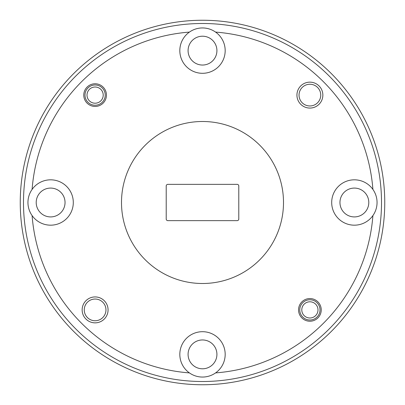 <?xml version="1.0" encoding="UTF-8"?>
<svg xmlns="http://www.w3.org/2000/svg" width="405" height="405" viewBox="0 0 405 405"><rect width="100%" height="100%" fill="white"/><g stroke="black" fill="none" stroke-linecap="round" stroke-linejoin="round"><path stroke-width="0.61" d="M103.209 95.109A8.1 8.1 0 0 0 95.109 87.009A8.1 8.1 0 0 0 87.009 95.109A8.1 8.1 0 0 0 95.109 103.209A8.1 8.1 0 0 0 103.209 95.109M84.984 95.109A10.125 10.125 0 0 1 95.109 84.984A10.125 10.125 0 0 1 105.234 95.109A10.125 10.125 0 0 1 95.109 105.234A10.125 10.125 0 0 1 84.984 95.109M317.991 309.891A8.1 8.1 0 0 0 309.891 301.791A8.1 8.1 0 0 0 301.791 309.891A8.1 8.1 0 0 0 309.891 317.991A8.1 8.1 0 0 0 317.991 309.891M299.766 309.891A10.125 10.125 0 0 1 309.891 299.766A10.125 10.125 0 0 1 320.016 309.891A10.125 10.125 0 0 1 309.891 320.016A10.125 10.125 0 0 1 299.766 309.891M381.51 202.5A179.01 179.01 0 0 0 202.5 23.49A179.01 179.01 0 0 0 23.49 202.5A179.01 179.01 0 0 0 202.5 381.51A179.01 179.01 0 0 0 381.51 202.5M20.25 202.5A182.25 182.25 0 0 1 202.5 20.25A182.25 182.25 0 0 1 384.75 202.5A182.25 182.25 0 0 1 202.5 384.75A182.25 182.25 0 0 1 20.25 202.5M296.931 95.109A12.96 12.96 0 0 0 309.891 108.069A12.96 12.96 0 0 0 322.851 95.109A12.96 12.96 0 0 0 309.891 82.149A12.96 12.96 0 0 0 296.931 95.109M299.037 95.109A10.854 10.854 0 0 0 309.891 105.963A10.854 10.854 0 0 0 320.745 95.109A10.854 10.854 0 0 0 309.891 84.255A10.854 10.854 0 0 0 299.037 95.109M82.149 309.891A12.96 12.96 0 0 0 95.109 322.851A12.96 12.96 0 0 0 108.069 309.891A12.96 12.96 0 0 0 95.109 296.931A12.96 12.96 0 0 0 82.149 309.891M84.255 309.891A10.854 10.854 0 0 0 95.109 320.745A10.854 10.854 0 0 0 105.963 309.891A10.854 10.854 0 0 0 95.109 299.037A10.854 10.854 0 0 0 84.255 309.891M83.769 95.109A11.34 11.34 0 0 0 95.109 106.449A11.34 11.34 0 0 0 106.449 95.109A11.34 11.34 0 0 0 95.109 83.769A11.34 11.34 0 0 0 83.769 95.109M298.551 309.891A11.34 11.34 0 0 0 309.891 321.231A11.34 11.34 0 0 0 321.231 309.891A11.34 11.34 0 0 0 309.891 298.551A11.34 11.34 0 0 0 298.551 309.891M188.082 50.625A14.418 14.418 0 0 0 202.5 65.043A14.418 14.418 0 0 0 216.918 50.625A14.418 14.418 0 0 0 202.5 36.207A14.418 14.418 0 0 0 188.082 50.625M339.957 202.5A14.418 14.418 0 0 0 354.375 216.918A14.418 14.418 0 0 0 368.793 202.5A14.418 14.418 0 0 0 354.375 188.082A14.418 14.418 0 0 0 339.957 202.5M188.082 354.375A14.418 14.418 0 0 0 202.5 368.793A14.418 14.418 0 0 0 216.918 354.375A14.418 14.418 0 0 0 202.5 339.957A14.418 14.418 0 0 0 188.082 354.375M36.207 202.5A14.418 14.418 0 0 0 50.625 216.918A14.418 14.418 0 0 0 65.043 202.5A14.418 14.418 0 0 0 50.625 188.082A14.418 14.418 0 0 0 36.207 202.5M189.429 32.091A22.68 22.68 0 0 0 202.5 73.305A22.68 22.68 0 0 0 215.571 32.091A22.68 22.68 0 0 0 189.429 32.091A170.91 170.91 0 0 0 32.091 189.429A22.68 22.68 0 0 0 57.48 224.117A22.68 22.68 0 0 0 57.48 180.883A22.68 22.68 0 0 0 32.091 189.429M372.909 189.429A22.68 22.68 0 0 0 331.695 202.5A22.68 22.68 0 0 0 372.909 215.571A22.68 22.68 0 0 0 372.909 189.429A170.91 170.91 0 0 0 215.571 32.091M215.571 372.909A22.68 22.68 0 0 0 202.5 331.695A22.68 22.68 0 0 0 189.429 372.909A22.68 22.68 0 0 0 215.571 372.909A170.91 170.91 0 0 0 372.909 215.571M283.5 202.5A81 81 0 0 0 202.5 121.5A81 81 0 0 0 121.5 202.5A81 81 0 0 0 202.5 283.5A81 81 0 0 0 283.5 202.5M167.832 220.644L237.168 220.644A1.62 1.62 0 0 0 238.788 219.024L238.788 185.976A1.62 1.62 0 0 0 237.168 184.356L167.832 184.356A1.62 1.62 0 0 0 166.212 185.976L166.212 219.024A1.62 1.62 0 0 0 167.832 220.644M32.091 215.571A170.91 170.91 0 0 0 189.429 372.909"/></g></svg>
